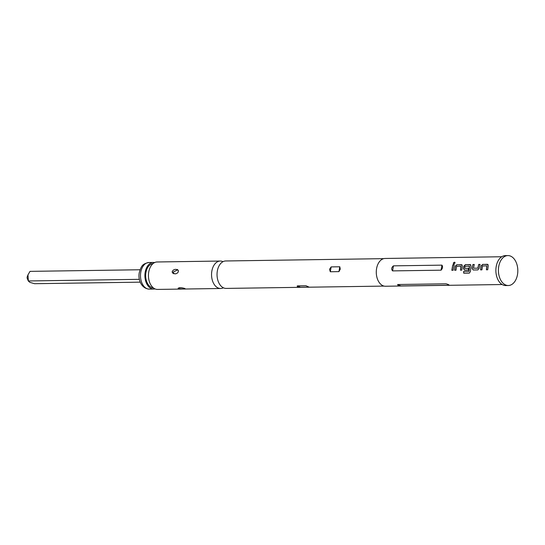 <?xml version="1.0" encoding="UTF-8"?>
<svg xmlns="http://www.w3.org/2000/svg" width="545" height="545" viewBox="0 0 545 545"><rect width="100%" height="100%" fill="white"/><g stroke="black" fill="none" stroke-linecap="round" stroke-linejoin="round"><path stroke-width="0.82" d="M454.571 262.193C455.32 262.738 455.041 263.33 453.747 263.964C452.95 263.358 453.222 262.765 454.571 262.193L454.932 262.343M453.835 264.053C453.038 263.453 453.304 262.867 454.653 262.295L454.973 262.404M384.096 286.091L226.134 288.414A13.72 8.897 -90.8 0 1 217.346 270.933A13.72 8.897 -90.8 0 1 225.732 260.973L383.687 258.65M507.892 255.578L505.358 255.619A14.974 9.708 89.2 0 0 495.943 268.583A14.974 9.708 89.2 0 0 503.042 284.981A14.974 9.708 89.2 0 0 505.801 285.553L508.335 285.519A14.974 9.708 89.2 0 0 517.75 272.548A14.974 9.708 89.2 0 0 510.651 256.15A14.974 9.708 89.2 0 0 507.892 255.578A14.974 9.708 89.2 0 0 498.477 268.549A14.974 9.708 89.2 0 0 505.576 284.946A14.974 9.708 89.2 0 0 508.335 285.519M178.447 288.55C178.522 287.365 180.633 287.331 184.775 288.462C184.789 289.15 182.677 289.184 178.447 288.55L178.113 288.196M172.186 271.594L173.317 270.061L175.149 269.346L177.377 269.543L178.508 270.845L177.84 272.772L175.749 273.869L173.235 273.488L172.356 272.636L172.186 271.594M177.799 269.782L173.221 272.05L174.032 273.815M184.775 288.462L185.13 288.727M223 261.675A13.72 8.897 89.2 0 0 220.248 261.048L157.144 261.975A13.72 8.897 89.2 0 0 148.758 271.935A13.72 8.897 89.2 0 0 157.546 289.422L220.65 288.496A13.72 8.897 89.2 0 0 223.382 287.787M220.248 261.048A13.72 8.897 89.2 0 0 211.862 271.008A13.72 8.897 89.2 0 0 220.65 288.496M300.472 287.249C297.931 287.079 296.882 286.622 297.325 285.873L305.956 285.743L309.11 287.12L300.472 287.249L297.325 285.873M340.264 269.128L338.942 271.628L330.304 271.751L329.541 269.284L331.156 266.907L339.794 266.784L340.264 269.128M393.463 265.851C391.48 267.472 391.187 269.155 392.577 270.892L441.069 270.184C442.669 268.399 442.969 266.716 441.954 265.142L393.463 265.851L392.577 270.892M451.825 270.293L452.779 264.809L454.108 264.788L453.154 270.266L451.825 270.293M454.768 270.259L455.3 266.301L456.955 264.822L461.513 264.679L462.337 266.137L461.792 270.15L460.464 270.17L460.893 266.267L456.594 266.335L455.988 270.231L454.659 270.245L455.198 266.246L456.86 264.747L462.099 264.925M464.653 270.122L463.529 268.522L463.945 266.178L465.594 264.7L470.151 264.557L470.975 266.014L470.437 271.478L469.306 273.113L463.727 273.195L463.604 271.458L468.87 271.383L469.388 266.144L464.974 266.314L464.715 268.351L468.489 268.297L468.353 270.054L464.544 270.116L463.427 268.487L463.843 266.117L465.498 264.625L470.744 264.795M477.842 269.925L473.189 269.993L472.065 268.358L472.903 264.516L474.232 264.495L473.503 268.222L477.802 268.16L478.708 264.427L480.036 264.414L479.205 268.256L477.842 269.925M480.697 269.891L481.228 265.926L482.884 264.448L487.434 264.298L488.252 265.762L487.714 269.775L486.392 269.789L486.814 265.892L482.516 265.953L481.923 269.857L480.588 269.877L481.126 265.865L482.781 264.366L488.02 264.543M501.754 256.75L385.077 258.466A13.891 9.006 89.2 0 0 376.343 270.497A13.891 9.006 89.2 0 0 382.924 285.709A13.891 9.006 89.2 0 0 385.485 286.241L502.163 284.524M397.605 284.51L398.123 285.485L400.882 285.948L449.38 285.239L448.065 284.429L446.096 283.802L397.605 284.51L400.882 285.948M27.959 274.884L27.25 276.737A1.662 1.076 89.2 0 0 27.277 278.481L28.367 281.111L27.959 274.891L30.009 271.369L140.058 269.755M140.235 282.153L34.567 283.7L29.866 282.358L28.32 280.968L139.391 279.333M154.63 262.574A13.305 8.625 89.2 0 0 153.349 262.452A13.305 8.625 89.2 0 0 145.215 272.105A13.305 8.625 89.2 0 0 153.745 289.061A13.305 8.625 89.2 0 0 155.018 288.898M153.009 263.63A12.14 7.875 89.2 0 0 145.944 272.425A12.14 7.875 89.2 0 0 153.363 287.889M446.096 283.802L448.773 284.742M451.934 270.3L452.779 264.809M452.875 264.884L454.21 264.863M460.573 270.184L460.995 266.328M461.608 264.761L462.146 264.965M469.415 273.086L463.829 273.168L463.713 271.451M470.253 264.632L470.791 264.836M468.598 268.331L464.715 268.351M469.061 271.26L469.49 266.205M473.292 270L472.065 268.358M473.503 268.222L477.904 268.195L478.708 264.427M478.803 264.509L480.131 264.488M472.174 268.392L472.903 264.516M472.999 264.591L474.327 264.57M486.501 269.802L486.91 265.953M487.53 264.373L488.068 264.584M140.787 272.173A13.305 8.625 89.2 0 0 149.31 289.123C141.128 288.639 137.844 279.19 139.295 272.589C141.366 265.538 142.654 263.8 148.921 262.513A13.305 8.625 89.2 0 0 140.787 272.173M309.11 287.12L305.956 285.743M339.794 266.784L338.942 271.628M331.156 266.907L330.304 271.751M441.954 265.142L441.069 270.184M149.31 289.123L153.745 289.061M148.921 262.513L153.349 262.452"/></g></svg>
